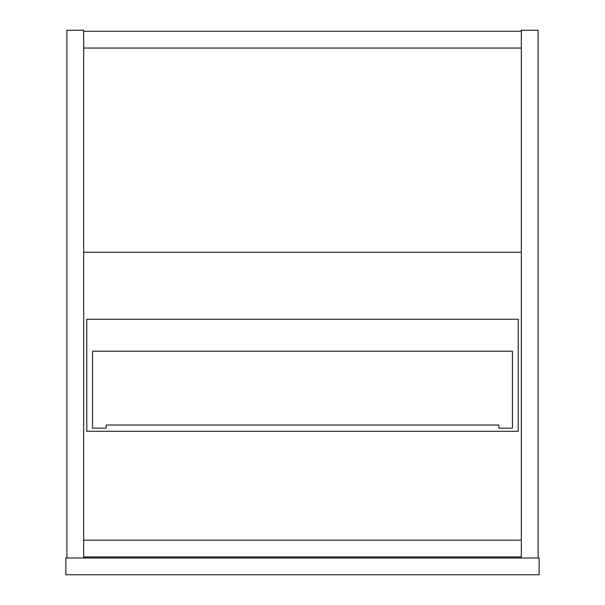 <?xml version="1.0" encoding="UTF-8"?>
<svg xmlns="http://www.w3.org/2000/svg" width="605" height="605" viewBox="0 0 605 605"><rect width="100%" height="100%" fill="white"/><g stroke="black" fill="none" stroke-linecap="round" stroke-linejoin="round"><path stroke-width="0.91" d="M538.102 30.25L521.344 30.25L521.344 557.999L538.102 557.999L538.102 30.25M83.656 30.25L66.898 30.25L66.898 557.999L83.656 557.999L83.656 30.25M65.854 557.999L65.854 574.75L539.146 574.75L539.146 557.999L65.854 557.999M83.656 540.197L521.344 540.197M83.656 556.948L521.344 556.948M83.656 252.24L521.344 252.24M521.344 48.052L83.656 48.052M83.656 31.294L521.344 31.294M498.838 425.012L498.838 428.151L498.838 425.012L106.162 425.012L106.162 428.151L106.162 425.012M498.838 428.151L512.45 428.151L512.45 351.187L92.55 351.187L92.55 428.151L106.162 428.151M86.795 431.297L86.795 319.251L518.205 319.251L518.205 431.297L86.795 431.297"/></g></svg>
